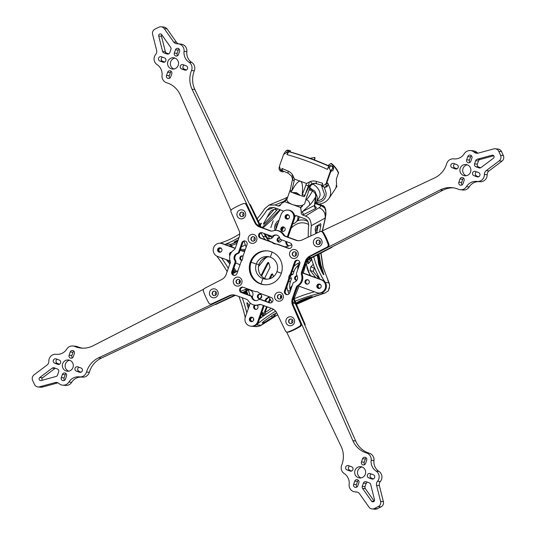 <?xml version="1.0" encoding="UTF-8"?>
<svg xmlns="http://www.w3.org/2000/svg" width="536" height="536" viewBox="0 0 536 536"><rect width="100%" height="100%" fill="white"/><g stroke="black" fill="none" stroke-linecap="round" stroke-linejoin="round"><path stroke-width="0.8" d="M297.165 275.899A2.265 2.198 -84.6 0 0 294.599 277.923A2.265 2.198 -84.6 0 0 296.736 280.402M297.205 275.986A2.265 2.198 -84.6 0 0 296.79 280.315M321.071 287.001A2.265 2.198 -84.6 0 0 319.221 283.993A2.265 2.198 -84.6 0 0 316.816 286.036A2.265 2.198 -84.6 0 0 321.071 287.001M319.637 284.073A2.265 2.198 -84.6 0 0 319.215 288.502M253.602 320.166A2.265 2.198 -84.6 0 0 251.753 317.151A2.265 2.198 -84.6 0 0 249.347 319.201A2.265 2.198 -84.6 0 0 253.602 320.166M252.168 317.238A2.265 2.198 -84.6 0 0 251.746 321.667M221.85 250.774A2.265 2.198 -84.6 0 0 219.995 247.759A2.265 2.198 -84.6 0 0 217.596 249.81A2.265 2.198 -84.6 0 0 221.85 250.774M220.41 247.84A2.265 2.198 -84.6 0 0 219.988 252.275M254.841 305.098A2.265 2.198 -84.6 0 0 255.598 309.379A2.265 2.198 -84.6 0 0 257.039 305.232M255.672 305.185A2.265 2.198 -84.6 0 0 256.02 309.379M231.572 252.094A2.265 2.198 -84.6 0 0 229.85 255.645M231.177 252.637A2.265 2.198 -84.6 0 0 230.319 254.238M285.038 229.897A2.265 2.198 -84.6 0 0 283.189 226.882A2.265 2.198 -84.6 0 0 280.784 228.932A2.265 2.198 -84.6 0 0 285.038 229.897M283.598 226.963A2.265 2.198 -84.6 0 0 283.182 231.391M289.319 217.609A2.265 2.198 -84.6 0 0 287.464 214.601A2.265 2.198 -84.6 0 0 285.065 216.645A2.265 2.198 -84.6 0 0 289.319 217.609M287.879 214.681A2.265 2.198 -84.6 0 0 287.457 219.11M279.631 237.589A2.265 2.198 -84.6 0 0 277.065 239.612A2.265 2.198 -84.6 0 0 281.32 240.577A2.265 2.198 -84.6 0 0 281.447 239.8M279.671 237.683A2.265 2.198 -84.6 0 0 279.457 242.078M243.036 256.134A4.536 4.395 -84.6 0 0 242.775 257.716A4.536 4.395 95.4 0 1 241.736 260.69A4.536 4.395 -84.6 0 0 240.965 262.084L236.979 273.528A2.834 2.747 95.4 0 1 234.125 275.41A2.834 2.747 95.4 0 1 231.807 271.645L235.016 262.426A2.265 2.198 -84.6 0 0 234.761 260.375A4.536 4.395 95.4 0 1 237.18 253.434A2.265 2.198 -84.6 0 0 238.641 252.014L241.85 242.801A2.834 2.747 95.4 0 1 244.704 240.925A2.834 2.747 95.4 0 1 247.022 244.684L243.036 256.134A2.265 2.198 -84.6 0 0 239.82 257.923A2.265 2.198 -84.6 0 0 241.957 260.396M242.634 255.953A2.265 2.198 -84.6 0 0 242.011 260.315M261.601 297.199A2.265 2.198 -84.6 0 0 259.752 294.184A2.265 2.198 -84.6 0 0 257.347 296.234A2.265 2.198 -84.6 0 0 261.601 297.199M260.161 294.264A2.265 2.198 -84.6 0 0 259.746 298.699M309.185 282.66A2.265 2.198 -84.6 0 0 307.336 279.651A2.265 2.198 -84.6 0 0 304.93 281.702A2.265 2.198 -84.6 0 0 309.185 282.66M307.744 279.732A2.265 2.198 -84.6 0 0 307.329 284.16M293.688 297.152L295.778 302.726A11.33 10.981 -84.6 0 0 295.993 303.262L304.91 323.824A2.265 2.198 95.4 0 1 304.971 325.52M295.993 303.262L295.162 303.182L355.676 440.974A22.666 21.963 -84.6 0 0 369.331 453.242A6.801 6.586 95.4 0 1 373.961 460.531A11.33 10.981 -84.6 0 0 378.925 471.372A6.801 6.586 95.4 0 1 380.326 481.549A4.536 4.395 -84.6 0 0 379.381 485.663L383.387 501.642A4.536 4.395 95.4 0 1 381.002 506.889L377.17 508.778A4.536 4.395 95.4 0 1 374.872 509.2L372.085 508.939A4.536 4.395 -84.6 0 0 374.383 508.51L378.215 506.627A4.536 4.395 -84.6 0 0 380.6 501.381L376.594 485.402A4.536 4.395 95.4 0 1 377.538 481.281A6.801 6.586 -84.6 0 0 376.138 471.111A11.33 10.981 95.4 0 1 371.173 460.263A6.801 6.586 -84.6 0 0 366.544 452.98A22.666 21.963 95.4 0 1 352.889 440.706L293.272 304.964M292.683 302.17L294.84 302.371L293.299 298.264L294.941 302.646L295.778 302.726M292.133 285.755A4.536 4.395 -84.6 0 0 290.452 290.586M302.21 272.891L321.238 279.839A6.801 6.586 95.4 0 1 318.364 293.018A6.801 6.586 95.4 0 1 316.776 292.656L298.21 285.876M302.25 272.677L322.076 279.919A6.801 6.586 95.4 0 1 319.201 293.098L318.364 293.018M299.577 264.389A4.536 4.395 -84.6 0 0 297.895 269.219M311.342 258.037L310.505 257.957L306.619 260.228L310.257 258.104A22.666 21.963 -84.6 0 1 311.255 257.555L311.838 257.762A11.33 10.981 -84.6 0 0 311.342 258.037L306.284 260.999M332.34 246.774A2.265 2.198 95.4 0 1 331.449 247.612L311.838 257.762M286.633 241.689A4.536 4.395 -84.6 0 0 288.817 245.917M285.815 241.394A4.536 4.395 -84.6 0 0 288.422 246.064M275.538 230.413L281.052 214.588A6.801 6.586 95.4 0 1 287.892 210.085A6.801 6.586 95.4 0 1 293.453 219.117L287.269 236.879M287.892 210.085L288.73 210.166A6.801 6.586 95.4 0 1 294.291 219.197L288.033 237.16M264.918 233.763L266.513 236.671A4.536 4.395 -84.6 0 0 269.501 238.882M265.541 239.786A13.601 13.179 95.4 0 1 262.942 236.416L265.722 236.684L263.933 233.401L265.675 236.597A4.536 4.395 -84.6 0 0 273.561 236.075M260.61 225.87L259.772 225.79L260.489 227.103L259.913 226.045A22.666 21.963 -84.6 0 1 259.384 225.02L260.342 225.355A11.33 10.981 -84.6 0 0 260.61 225.87L261.481 227.465M249.408 204.075A2.265 2.198 95.4 0 1 250.62 205.188L260.342 225.355M240.202 250.024L243.431 251.203A4.536 4.395 -84.6 0 0 244.074 251.384M240.128 250.225L242.594 251.123A4.536 4.395 -84.6 0 0 244.704 251.33M230.125 261.019L217.549 256.429A6.801 6.586 95.4 0 1 220.423 243.25A6.801 6.586 95.4 0 1 222.011 243.605L235.197 248.423M220.423 243.25L221.261 243.331A6.801 6.586 95.4 0 1 222.849 243.686L235.284 248.228M239.894 265.153A4.536 4.395 -84.6 0 0 238.131 263.94L235.666 263.042M235.492 295.276L216.102 304.307A2.265 2.198 95.4 0 1 214.99 304.502L214.956 304.495M252.349 297.004L252.744 295.872A4.536 4.395 -84.6 0 0 247.029 290.144L247.123 290.11A13.601 13.179 -84.6 0 1 249.26 289.453M249.454 289.916A4.536 4.395 -84.6 0 0 247.867 290.224L242.011 292.589M263.39 305.453L257.736 321.674A6.801 6.586 95.4 0 1 250.895 326.183A6.801 6.586 95.4 0 1 245.334 317.145L250.238 303.054M264.154 305.728L258.573 321.754A6.801 6.586 95.4 0 1 251.732 326.257L256.577 326.652L259.98 325.868L277.635 314.739M268.998 297.393A4.536 4.395 -84.6 0 0 265.146 300.401L264.945 300.977M269.146 297.581A4.536 4.395 -84.6 0 0 265.983 300.482L265.715 301.259M291.142 319.047A2.265 2.198 -84.6 0 0 288.877 321.104A2.265 2.198 -84.6 0 0 290.713 323.556A2.265 2.198 95.4 0 1 288.998 320.562A2.265 2.198 95.4 0 1 291.142 319.047M292.475 319.825A2.265 2.198 -84.6 0 0 292.167 323.041M368.728 477.851L371.823 478.983A2.265 2.198 -84.6 0 0 374.711 477.328A2.265 2.198 -84.6 0 0 373.317 474.708L370.215 473.576A2.265 2.198 -84.6 0 0 367.328 475.231A2.265 2.198 -84.6 0 0 368.728 477.851L373.558 478.862M371.267 473.958A2.265 2.198 -84.6 0 0 371.515 478.112M371.575 501.167A1.702 1.648 -84.6 0 0 374.503 499.726L370.671 484.43A2.265 2.198 -84.6 0 0 369.284 482.869L366.202 481.743A2.265 2.198 -84.6 0 0 363.395 483.13L362.282 486.313A2.265 2.198 -84.6 0 0 362.57 488.41L371.575 501.167L374.028 501.395M367.254 482.132A2.265 2.198 -84.6 0 0 366.182 483.392L365.07 486.574A2.265 2.198 -84.6 0 0 365.358 488.671L374.202 501.2M347.02 469.925L350.122 471.057A2.265 2.198 -84.6 0 0 353.01 469.402A2.265 2.198 -84.6 0 0 351.609 466.782L348.507 465.65A2.265 2.198 -84.6 0 0 345.62 467.305A2.265 2.198 -84.6 0 0 347.02 469.925L351.857 470.936M349.559 466.039A2.265 2.198 -84.6 0 0 349.807 470.193M354.752 481.174L353.633 484.383A2.265 2.198 -84.6 0 0 355.489 487.392A2.265 2.198 -84.6 0 0 357.773 485.891L358.885 482.688A2.265 2.198 -84.6 0 0 357.036 479.673A2.265 2.198 -84.6 0 0 354.752 481.174L357.539 481.442L356.42 484.645A2.265 2.198 -84.6 0 0 356.929 487.01M358.376 480.323A2.265 2.198 -84.6 0 0 357.539 481.442M365.338 474.206A5.668 5.494 -84.6 0 0 360.701 466.675A5.668 5.494 -84.6 0 0 354.698 471.801A5.668 5.494 -84.6 0 0 365.338 474.206M362.081 466.997A5.668 5.494 -84.6 0 0 361.043 477.904M279.913 294.519A2.265 2.198 -84.6 0 0 279.484 299.021A2.265 2.198 95.4 0 1 279.913 294.519M281.246 295.289A2.265 2.198 -84.6 0 0 280.938 298.512M365.586 463.459L366.698 460.25A2.265 2.198 -84.6 0 0 364.849 457.242A2.265 2.198 -84.6 0 0 362.564 458.742L361.445 461.945A2.265 2.198 -84.6 0 0 363.301 464.96A2.265 2.198 -84.6 0 0 365.586 463.459M366.188 457.891A2.265 2.198 -84.6 0 0 365.351 459.01L364.232 462.213A2.265 2.198 -84.6 0 0 364.741 464.571M268.04 296.314A13.601 13.179 95.4 0 1 270.278 299.316L271.933 302.344M286.606 331.952L341.151 446.475A22.666 21.963 95.4 0 1 341.687 465.201A6.801 6.586 -84.6 0 0 344.199 473.529A11.33 10.981 95.4 0 1 349.157 484.37A6.801 6.586 -84.6 0 0 355.877 491.927A4.536 4.395 95.4 0 1 359.549 493.777L368.956 507.103A4.536 4.395 -84.6 0 0 372.085 508.939M294.84 302.371A22.666 21.963 -84.6 0 0 295.276 303.443L292.797 303.209M288.978 293.896L287.785 290.713A13.601 13.179 95.4 0 1 286.914 286.492M289.581 278.419L291.47 278.599L290.465 281.48A13.601 13.179 -84.6 0 0 290.438 290.619M291.169 274.157L292.958 274.325L290.144 275.712L291.47 278.599M264.583 284.743A16.998 16.475 95.4 0 1 251.103 262.205L256.268 264.094A11.33 10.981 95.4 0 1 267.678 256.583A11.33 10.981 95.4 0 1 270.325 257.186A11.33 10.981 95.4 0 1 276.945 271.645L281.346 273.246L276.945 271.645A11.33 10.981 95.4 0 1 265.534 279.149A11.33 10.981 95.4 0 1 262.888 278.553L265.675 278.814A11.33 10.981 -84.6 0 0 266.935 279.189M267.792 250.908A16.998 16.475 95.4 0 0 251.103 262.205L256.268 264.094A11.33 10.981 95.4 0 0 262.888 278.553L261.025 283.892L262.888 278.553L265.675 278.814A11.33 10.981 -84.6 0 1 259.055 264.355L256.268 264.094L259.055 264.355A11.33 10.981 -84.6 0 1 269.065 256.811M288.716 320.535A2.265 2.198 95.4 0 1 292.971 321.5A2.265 2.198 95.4 0 1 290.572 323.543A2.265 2.198 95.4 0 1 288.716 320.535M286.097 319.724A4.536 4.395 -84.6 0 0 291.008 325.694A4.536 4.395 -84.6 0 0 293.587 318.29A4.536 4.395 -84.6 0 0 286.097 319.724M221.837 279.444L204.518 288.408A2.265 2.198 -84.6 0 0 203.425 291.209A68.32 66.203 -84.6 0 0 208.826 303.001A2.265 2.198 -84.6 0 0 211.613 303.899L229.267 295.678A9.065 8.784 95.4 0 1 235.82 295.383L246.285 299.209A4.536 4.395 95.4 0 1 248.503 301.018A9.065 8.784 -84.6 0 0 258.607 304.709A4.536 4.395 95.4 0 1 261.441 304.743L271.913 308.562A9.065 8.784 95.4 0 1 276.81 313.031L285.4 330.839A2.265 2.198 -84.6 0 0 288.107 331.952A68.32 66.203 -84.6 0 0 299.577 326.31A2.265 2.198 -84.6 0 0 300.462 323.436L292.596 305.272A9.065 8.784 95.4 0 1 292.348 298.519L296.12 287.698A4.536 4.395 95.4 0 1 297.889 285.4A9.065 8.784 -84.6 0 0 301.527 274.955A4.536 4.395 95.4 0 1 301.574 272.033L305.339 261.213A9.065 8.784 95.4 0 1 309.708 256.134L327.02 247.17A2.265 2.198 -84.6 0 0 328.112 244.369A68.32 66.203 -84.6 0 0 322.712 232.57A2.265 2.198 -84.6 0 0 319.932 231.679L302.277 239.9A9.065 8.784 95.4 0 1 295.718 240.195L285.252 236.369A4.536 4.395 95.4 0 1 283.035 234.56A9.065 8.784 -84.6 0 0 272.931 230.869A4.536 4.395 95.4 0 1 270.097 230.835L259.632 227.016A9.065 8.784 95.4 0 1 254.734 222.541L246.145 204.739A2.265 2.198 -84.6 0 0 243.431 203.626A68.32 66.203 -84.6 0 0 231.961 209.268A2.265 2.198 -84.6 0 0 231.076 212.142L238.949 230.299A9.065 8.784 95.4 0 1 239.19 237.059L235.425 247.88A4.536 4.395 95.4 0 1 233.656 250.178A9.065 8.784 -84.6 0 0 230.018 260.617A4.536 4.395 95.4 0 1 229.971 263.545L226.199 274.365A9.065 8.784 95.4 0 1 221.837 279.444M274.868 295.195A4.536 4.395 -84.6 0 0 279.779 301.158A4.536 4.395 -84.6 0 0 282.358 293.755A4.536 4.395 -84.6 0 0 274.868 295.195M289.748 252.463A4.536 4.395 -84.6 0 0 294.659 258.426A4.536 4.395 -84.6 0 0 297.239 251.022A4.536 4.395 -84.6 0 0 289.748 252.463M233.522 280.1A4.536 4.395 -84.6 0 0 238.44 286.063A4.536 4.395 -84.6 0 0 241.012 278.66A4.536 4.395 -84.6 0 0 233.522 280.1M237.18 212.832A4.536 4.395 -84.6 0 0 242.091 218.795A4.536 4.395 -84.6 0 0 244.671 211.398A4.536 4.395 -84.6 0 0 237.18 212.832M250.265 262.131A16.998 16.475 95.4 0 1 267.377 250.868A16.998 16.475 95.4 0 1 282.171 269.347A16.998 16.475 95.4 0 1 264.161 284.71A16.998 16.475 95.4 0 1 250.265 262.131M290.579 273.494L294.565 262.044A2.834 2.747 95.4 0 1 297.42 260.168A2.834 2.747 95.4 0 1 299.731 263.933L296.522 273.146A2.265 2.198 -84.6 0 0 296.783 275.196A4.536 4.395 95.4 0 1 294.365 282.137A2.265 2.198 -84.6 0 0 292.897 283.564L289.688 292.777A2.834 2.747 95.4 0 1 286.84 294.653A2.834 2.747 95.4 0 1 284.522 290.887L288.509 279.444A4.536 4.395 -84.6 0 0 288.77 277.862A4.536 4.395 95.4 0 1 289.802 274.888A4.536 4.395 -84.6 0 0 290.579 273.494L291.416 273.574L295.403 262.124A2.834 2.747 95.4 0 1 297.835 260.241M279.852 238.212A2.265 2.198 -84.6 0 0 281.226 239.713L290.144 242.969A2.834 2.747 95.4 0 1 288.944 248.463A2.834 2.747 95.4 0 1 288.281 248.315L277.206 244.269A4.536 4.395 -84.6 0 0 275.671 244.007A4.536 4.395 95.4 0 1 272.797 242.962A4.536 4.395 -84.6 0 0 271.45 242.165L260.375 238.125A2.834 2.747 95.4 0 1 261.575 232.631A2.834 2.747 95.4 0 1 262.231 232.785L271.149 236.034A2.265 2.198 -84.6 0 0 273.139 235.76A4.536 4.395 95.4 0 1 279.852 238.212M243.264 287.263L254.339 291.309A4.536 4.395 -84.6 0 0 255.866 291.564A4.536 4.395 95.4 0 1 258.747 292.616A4.536 4.395 -84.6 0 0 260.094 293.406L271.169 297.453A2.834 2.747 95.4 0 1 269.97 302.947A2.834 2.747 95.4 0 1 269.307 302.793L260.389 299.537A2.265 2.198 -84.6 0 0 258.399 299.818A4.536 4.395 95.4 0 1 251.685 297.366A2.265 2.198 -84.6 0 0 250.319 295.859L241.401 292.609A2.834 2.747 95.4 0 1 242.6 287.115A2.834 2.747 95.4 0 1 243.264 287.263M209.67 291.825A4.536 4.395 -84.6 0 0 214.581 297.788A4.536 4.395 -84.6 0 0 217.16 290.385A4.536 4.395 -84.6 0 0 209.67 291.825M248.403 237.368A4.536 4.395 -84.6 0 0 253.32 243.331A4.536 4.395 -84.6 0 0 255.893 235.927A4.536 4.395 -84.6 0 0 248.403 237.368M313.6 240.738A4.536 4.395 -84.6 0 0 318.518 246.701A4.536 4.395 -84.6 0 0 321.091 239.297A4.536 4.395 -84.6 0 0 313.6 240.738M277.494 295.999A2.265 2.198 95.4 0 1 281.748 296.964A2.265 2.198 95.4 0 1 279.343 299.014A2.265 2.198 95.4 0 1 277.494 295.999M316.227 241.542A2.265 2.198 95.4 0 1 320.481 242.507A2.265 2.198 95.4 0 1 318.083 244.557A2.265 2.198 95.4 0 1 316.227 241.542M316.508 241.569A2.265 2.198 95.4 0 1 318.645 240.061A2.265 2.198 -84.6 0 0 318.216 244.563A2.265 2.198 95.4 0 1 316.508 241.569M292.375 253.267A2.265 2.198 95.4 0 1 296.629 254.232A2.265 2.198 95.4 0 1 294.224 256.282A2.265 2.198 95.4 0 1 292.375 253.267M292.649 253.294A2.265 2.198 95.4 0 1 294.793 251.786A2.265 2.198 -84.6 0 0 294.365 256.288A2.265 2.198 95.4 0 1 292.649 253.294M251.029 238.172A2.265 2.198 95.4 0 1 255.283 239.136A2.265 2.198 95.4 0 1 252.885 241.187A2.265 2.198 95.4 0 1 251.029 238.172M251.31 238.198A2.265 2.198 95.4 0 1 253.448 236.691A2.265 2.198 -84.6 0 0 253.019 241.193A2.265 2.198 95.4 0 1 251.31 238.198M236.148 280.904A2.265 2.198 95.4 0 1 240.403 281.869A2.265 2.198 95.4 0 1 238.004 283.919A2.265 2.198 95.4 0 1 236.148 280.904M236.43 280.931A2.265 2.198 95.4 0 1 238.567 279.424A2.265 2.198 -84.6 0 0 238.138 283.926A2.265 2.198 95.4 0 1 236.43 280.931M212.296 292.629A2.265 2.198 95.4 0 1 216.551 293.594A2.265 2.198 95.4 0 1 214.145 295.644A2.265 2.198 95.4 0 1 212.296 292.629M212.571 292.656A2.265 2.198 95.4 0 1 214.715 291.149A2.265 2.198 -84.6 0 0 214.286 295.651A2.265 2.198 95.4 0 1 212.571 292.656M239.8 213.636A2.265 2.198 95.4 0 1 244.054 214.601A2.265 2.198 95.4 0 1 241.656 216.651A2.265 2.198 95.4 0 1 239.8 213.636M240.081 213.663A2.265 2.198 95.4 0 1 242.225 212.155A2.265 2.198 -84.6 0 0 241.796 216.658A2.265 2.198 95.4 0 1 240.081 213.663M255.906 300.629A4.536 4.395 95.4 0 1 252.523 297.447A2.265 2.198 -84.6 0 0 251.156 295.939L242.239 292.683A2.834 2.747 95.4 0 1 243.016 287.189M270.392 302.954A2.834 2.747 95.4 0 1 270.144 302.874L261.226 299.617A2.265 2.198 -84.6 0 0 260.697 299.497L259.86 299.423M255.397 291.55L256.235 291.631A4.536 4.395 -84.6 0 0 256.704 291.644A4.536 4.395 95.4 0 1 256.757 291.644M234.547 275.417A2.834 2.747 95.4 0 1 232.644 271.725L235.853 262.506A2.265 2.198 -84.6 0 0 235.599 260.456A4.536 4.395 95.4 0 1 238.011 253.515A2.265 2.198 -84.6 0 0 239.478 252.094L242.687 242.882A2.834 2.747 95.4 0 1 245.12 240.992M271.678 236.155L272.516 236.235A2.265 2.198 -84.6 0 0 273.976 235.84A4.536 4.395 95.4 0 1 276.476 235.029M275.618 244.007A4.536 4.395 95.4 0 1 273.635 243.036A4.536 4.395 -84.6 0 0 272.288 242.245L261.213 238.205A2.834 2.747 95.4 0 1 261.983 232.704M289.366 248.47A2.834 2.747 95.4 0 1 289.118 248.389L278.043 244.349A4.536 4.395 -84.6 0 0 276.978 244.108L276.147 244.027M287.256 294.659A2.834 2.747 95.4 0 1 285.36 290.968L289.346 279.524A4.536 4.395 -84.6 0 0 289.601 277.943A4.536 4.395 95.4 0 1 290.639 274.968A4.536 4.395 -84.6 0 0 291.416 273.574M271.578 231.096A4.536 4.395 95.4 0 1 270.935 230.916L260.463 227.096A9.065 8.784 95.4 0 1 255.572 222.621L246.982 204.819A2.265 2.198 -84.6 0 0 245.227 203.58L244.389 203.499M298.257 240.698A9.065 8.784 95.4 0 1 296.555 240.269L286.09 236.45A4.536 4.395 95.4 0 1 283.872 234.634A9.065 8.784 -84.6 0 0 277.32 230.534L276.489 230.453M287.149 332.079L287.986 332.159A2.265 2.198 -84.6 0 0 288.944 332.032A68.32 66.203 -84.6 0 0 300.415 326.391A2.265 2.198 -84.6 0 0 301.299 323.516L293.427 305.353A9.065 8.784 95.4 0 1 293.185 298.599L296.957 287.778A4.536 4.395 95.4 0 1 298.726 285.48A9.065 8.784 -84.6 0 0 302.364 275.035A4.536 4.395 95.4 0 1 302.411 272.114L306.177 261.293A9.065 8.784 95.4 0 1 310.538 256.215L327.858 247.25A2.265 2.198 -84.6 0 0 328.95 244.45A68.32 66.203 -84.6 0 0 323.55 232.651A2.265 2.198 -84.6 0 0 321.875 231.565L321.037 231.485M255.056 305.125L255.893 305.205A9.065 8.784 -84.6 0 0 259.444 304.79A4.536 4.395 95.4 0 1 260.798 304.562M210.501 304.093L211.338 304.173A2.265 2.198 -84.6 0 0 212.45 303.979L230.105 295.751A9.065 8.784 95.4 0 1 234.118 294.954M243.552 212.933A2.265 2.198 -84.6 0 0 243.25 216.149M164.485 57.888L161.39 56.756A2.265 2.198 -84.6 0 0 158.502 58.404A2.265 2.198 -84.6 0 0 159.902 61.024L162.998 62.156A2.265 2.198 -84.6 0 0 165.885 60.508A2.265 2.198 -84.6 0 0 164.485 57.888M162.441 57.138A2.265 2.198 -84.6 0 0 162.683 61.292L164.733 62.042M161.798 34.8A1.702 1.648 -84.6 0 0 161.497 36.274L165.329 51.57A2.265 2.198 -84.6 0 0 166.716 53.131L168.746 53.868M161.638 34.572A1.702 1.648 -84.6 0 0 158.71 36.013L162.542 51.309A2.265 2.198 -84.6 0 0 163.929 52.863L167.011 53.989A2.265 2.198 -84.6 0 0 169.818 52.608L170.93 49.426A2.265 2.198 -84.6 0 0 170.642 47.329L161.638 34.572M186.193 65.807L183.091 64.682A2.265 2.198 -84.6 0 0 180.203 66.33A2.265 2.198 -84.6 0 0 181.604 68.95L184.706 70.082A2.265 2.198 -84.6 0 0 187.593 68.434A2.265 2.198 -84.6 0 0 186.193 65.807M184.143 65.064A2.265 2.198 -84.6 0 0 184.391 69.218L186.441 69.961M178.461 54.558L179.58 51.356A2.265 2.198 -84.6 0 0 177.724 48.341A2.265 2.198 -84.6 0 0 175.446 49.841L174.327 53.051A2.265 2.198 -84.6 0 0 176.183 56.059A2.265 2.198 -84.6 0 0 178.461 54.558M179.071 48.99A2.265 2.198 -84.6 0 0 178.227 50.109L177.115 53.312A2.265 2.198 -84.6 0 0 177.624 55.677M167.875 61.533A5.668 5.494 -84.6 0 0 172.512 69.057A5.668 5.494 -84.6 0 0 178.515 63.938A5.668 5.494 -84.6 0 0 167.875 61.533M174.957 58.096A5.668 5.494 -84.6 0 0 173.919 69.003M254.781 237.461A2.265 2.198 -84.6 0 0 254.479 240.684M167.634 72.28L166.515 75.482A2.265 2.198 -84.6 0 0 168.371 78.497A2.265 2.198 -84.6 0 0 170.649 76.99L171.768 73.787A2.265 2.198 -84.6 0 0 169.912 70.779A2.265 2.198 -84.6 0 0 167.634 72.28L170.415 72.541L169.302 75.75A2.265 2.198 -84.6 0 0 169.811 78.109M171.259 71.429A2.265 2.198 -84.6 0 0 170.415 72.541M262.942 236.416L261.039 232.946M255.759 222.996L192.062 89.257A22.666 21.963 95.4 0 1 191.526 70.538A6.801 6.586 -84.6 0 0 189.014 62.209A11.33 10.981 95.4 0 1 184.056 51.369A6.801 6.586 -84.6 0 0 177.336 43.805A4.536 4.395 95.4 0 1 173.664 41.955L164.257 28.629A4.536 4.395 -84.6 0 0 158.83 27.222L154.998 29.112A4.536 4.395 -84.6 0 0 152.613 34.358L156.619 50.337A4.536 4.395 95.4 0 1 155.674 54.451A6.801 6.586 -84.6 0 0 157.075 64.628A11.33 10.981 95.4 0 1 162.04 75.469A6.801 6.586 -84.6 0 0 166.669 82.758A22.666 21.963 95.4 0 1 180.324 95.026L231.016 210.454M178.153 43.831L180.94 44.093A6.801 6.586 95.4 0 1 186.843 51.63A11.33 10.981 -84.6 0 0 191.801 62.471A6.801 6.586 95.4 0 1 194.313 70.799A22.666 21.963 -84.6 0 0 194.849 89.525L259.384 225.02L257.039 224.798M161.128 26.8L163.916 27.061A4.536 4.395 95.4 0 1 167.044 28.897L176.451 42.223A4.536 4.395 -84.6 0 0 178.736 43.885M244.034 241.3L245.428 245.026A13.601 13.179 95.4 0 1 246.084 247.377M270.325 257.186L272.107 252.061L270.325 257.186M274.68 243.713L275.638 244.007M273.755 243.136L275.538 243.793M265.722 236.684A13.601 13.179 -84.6 0 0 270.124 241.455M319.979 240.832A2.265 2.198 -84.6 0 0 319.677 244.054M470.802 161.296L471.921 158.093A2.265 2.198 -84.6 0 0 470.065 155.078A2.265 2.198 -84.6 0 0 467.787 156.586L466.668 159.788A2.265 2.198 -84.6 0 0 468.524 162.797A2.265 2.198 -84.6 0 0 470.802 161.296M471.412 155.728A2.265 2.198 -84.6 0 0 470.575 156.847L469.456 160.05A2.265 2.198 -84.6 0 0 469.965 162.415M493.428 158.221A1.702 1.648 -84.6 0 0 492.048 155.206L477.194 159.252A2.265 2.198 -84.6 0 0 475.68 160.693L474.568 163.875A2.265 2.198 -84.6 0 0 475.894 166.77L478.97 167.889A2.265 2.198 -84.6 0 0 481.006 167.58L493.428 158.221M493.736 155.768L479.981 159.52A2.265 2.198 -84.6 0 0 478.46 160.954L477.355 164.137A2.265 2.198 -84.6 0 0 478.675 167.031L480.705 167.775M462.99 183.734L464.109 180.525A2.265 2.198 -84.6 0 0 462.253 177.517A2.265 2.198 -84.6 0 0 459.975 179.017L458.856 182.22A2.265 2.198 -84.6 0 0 460.712 185.235A2.265 2.198 -84.6 0 0 462.99 183.734M463.6 178.166A2.265 2.198 -84.6 0 0 462.762 179.279L461.643 182.488A2.265 2.198 -84.6 0 0 462.153 184.846M473.951 175.687L477.047 176.82A2.265 2.198 -84.6 0 0 479.934 175.172A2.265 2.198 -84.6 0 0 478.534 172.552L475.439 171.419A2.265 2.198 -84.6 0 0 472.551 173.068A2.265 2.198 -84.6 0 0 473.951 175.687L478.782 176.706M476.491 171.801A2.265 2.198 -84.6 0 0 476.732 175.955M467.251 164.813A5.668 5.494 -84.6 0 0 459.922 169.637A5.668 5.494 -84.6 0 0 470.749 171.373A5.668 5.494 -84.6 0 0 467.251 164.813M467.298 164.833A5.668 5.494 -84.6 0 0 466.266 175.741M296.127 252.556A2.265 2.198 -84.6 0 0 295.818 255.779M456.833 164.626L453.731 163.493A2.265 2.198 -84.6 0 0 450.843 165.142A2.265 2.198 -84.6 0 0 452.243 167.768L455.345 168.9A2.265 2.198 -84.6 0 0 458.233 167.245A2.265 2.198 -84.6 0 0 456.833 164.626M454.783 163.875A2.265 2.198 -84.6 0 0 455.031 168.029L457.081 168.78M293.842 266.6A13.601 13.179 95.4 0 1 297.118 263.9L299.818 262.318M310.177 256.416L440.224 189.925A22.666 21.963 95.4 0 1 452.029 187.647A22.666 21.963 95.4 0 1 458.381 189.262A6.801 6.586 -84.6 0 0 466.467 186.622A11.33 10.981 95.4 0 1 476.779 181.416A11.33 10.981 95.4 0 1 477.013 181.443A6.801 6.586 -84.6 0 0 484.383 174.468A4.536 4.395 95.4 0 1 486.199 170.669L499.17 160.887A4.536 4.395 -84.6 0 0 500.57 155.279L498.761 151.34A4.536 4.395 -84.6 0 0 493.69 148.907L478.172 153.135A4.536 4.395 95.4 0 1 474.186 152.191A6.801 6.586 -84.6 0 0 464.31 153.691A11.33 10.981 95.4 0 1 454.005 158.897A11.33 10.981 95.4 0 1 453.771 158.877A6.801 6.586 -84.6 0 0 446.682 163.694A22.666 21.963 95.4 0 1 434.696 177.852L321.077 231.485M453.416 187.828A22.666 21.963 -84.6 0 0 443.011 190.186L311.255 257.555L308.883 257.327M479.264 181.657A11.33 10.981 -84.6 0 0 469.255 186.89A6.801 6.586 95.4 0 1 463.071 190.012L460.283 189.744M495.217 148.78L498.004 149.042A4.536 4.395 95.4 0 1 501.549 151.601L503.358 155.547A4.536 4.395 95.4 0 1 501.957 161.155L488.979 170.93A4.536 4.395 -84.6 0 0 487.17 174.729A6.801 6.586 95.4 0 1 479.934 181.717L477.154 181.456M470.494 150.569L473.281 150.83A6.801 6.586 95.4 0 1 476.973 152.452A4.536 4.395 -84.6 0 0 478.065 153.169M291.812 244.711L288.877 245.89A13.601 13.179 95.4 0 1 284.784 246.808M299.584 264.355A13.601 13.179 -84.6 0 0 293.963 271.45L292.958 274.325M216.048 291.919A2.265 2.198 -84.6 0 0 215.74 295.142M62.411 374.436L61.292 377.646A2.265 2.198 -84.6 0 0 63.148 380.654A2.265 2.198 -84.6 0 0 65.426 379.153L66.544 375.95A2.265 2.198 -84.6 0 0 64.689 372.935A2.265 2.198 -84.6 0 0 62.411 374.436L65.198 374.704L64.079 377.907A2.265 2.198 -84.6 0 0 64.588 380.272M66.035 373.585A2.265 2.198 -84.6 0 0 65.198 374.704M55.295 368.225A2.265 2.198 -84.6 0 0 54.994 368.42L42.572 377.78A1.702 1.648 -84.6 0 0 42.264 380.232M39.785 377.512A1.702 1.648 -84.6 0 0 41.165 380.527L56.019 376.48A2.265 2.198 -84.6 0 0 57.54 375.046L58.645 371.863A2.265 2.198 -84.6 0 0 57.325 368.969L54.243 367.843A2.265 2.198 -84.6 0 0 52.206 368.152L39.785 377.512L42.572 377.78M70.223 352.005L69.104 355.207A2.265 2.198 -84.6 0 0 70.96 358.222A2.265 2.198 -84.6 0 0 73.238 356.721L74.357 353.512A2.265 2.198 -84.6 0 0 72.501 350.504A2.265 2.198 -84.6 0 0 70.223 352.005L73.01 352.266L71.891 355.475A2.265 2.198 -84.6 0 0 72.4 357.834M73.847 351.154A2.265 2.198 -84.6 0 0 73.01 352.266M59.268 360.045L56.166 358.912A2.265 2.198 -84.6 0 0 53.278 360.567A2.265 2.198 -84.6 0 0 54.679 363.187L57.774 364.319A2.265 2.198 -84.6 0 0 60.662 362.664A2.265 2.198 -84.6 0 0 59.268 360.045M57.218 359.294A2.265 2.198 -84.6 0 0 57.466 363.448L59.509 364.199M65.962 370.919A5.668 5.494 -84.6 0 0 73.291 366.095A5.668 5.494 -84.6 0 0 62.464 364.366A5.668 5.494 -84.6 0 0 65.962 370.919M69.734 360.259A5.668 5.494 -84.6 0 0 68.702 371.167M239.9 280.194A2.265 2.198 -84.6 0 0 239.599 283.417M76.38 371.113L79.482 372.245A2.265 2.198 -84.6 0 0 82.37 370.59A2.265 2.198 -84.6 0 0 80.969 367.971L77.867 366.838A2.265 2.198 -84.6 0 0 74.98 368.487A2.265 2.198 -84.6 0 0 76.38 371.113L81.217 372.125M78.919 367.22A2.265 2.198 -84.6 0 0 79.167 371.374M238.051 270.439A13.601 13.179 95.4 0 1 236.095 271.839L232.711 273.816M203.633 289.246L92.989 345.814A22.666 21.963 95.4 0 1 81.184 348.085A22.666 21.963 95.4 0 1 74.832 346.47A6.801 6.586 -84.6 0 0 66.745 349.11A11.33 10.981 95.4 0 1 56.434 354.323A11.33 10.981 95.4 0 1 56.206 354.296A6.801 6.586 -84.6 0 0 48.83 361.271A4.536 4.395 95.4 0 1 47.021 365.07L34.043 374.845A4.536 4.395 -84.6 0 0 32.642 380.453L34.451 384.399A4.536 4.395 -84.6 0 0 39.523 386.825L55.041 382.597A4.536 4.395 95.4 0 1 59.027 383.548A6.801 6.586 -84.6 0 0 68.903 382.041A11.33 10.981 95.4 0 1 79.207 376.835A11.33 10.981 95.4 0 1 79.442 376.862A6.801 6.586 -84.6 0 0 86.537 372.038A22.666 21.963 95.4 0 1 98.517 357.887L230.48 295.591M72.93 345.988L75.717 346.256A6.801 6.586 95.4 0 1 77.62 346.738A22.666 21.963 -84.6 0 0 82.584 348.172M57.935 382.831A4.536 4.395 -84.6 0 0 57.828 382.865L42.311 387.093A4.536 4.395 95.4 0 1 40.783 387.22L37.996 386.959M81.7 377.076A11.33 10.981 -84.6 0 0 71.69 382.309A6.801 6.586 95.4 0 1 65.506 385.431L62.719 385.17M234.869 295.101L101.304 358.149A22.666 21.963 -84.6 0 0 89.318 372.306A6.801 6.586 95.4 0 1 82.37 377.143L79.583 376.875M240.718 291.303L244.336 289.842A13.601 13.179 95.4 0 1 247.92 288.964M316.749 232.999L316.28 232.443L315.724 233.147M275.055 230.44L274.506 227.639L275.142 224.557L276.824 221.891L279.095 220.196M283.752 227.016L281.782 231.177M275.973 229.167L276.027 225.321L278.419 222.145M311.751 259.558L308.816 263.216L307.778 263.243L308.039 263.705M318.317 277.755L313.325 271.518L314.485 267.551M313.299 264.375L310.826 266.828L310.089 270.338L313.325 271.518M319.664 231.8L320.689 226.125C320.937 224.597 320.883 223.793 320.515 223.7L315.664 226.688L315.188 229.502L315.798 233.602M318.15 225.14L320.689 226.125M311.329 258.044A87.536 84.822 95.4 0 0 319.416 277.963A1.132 1.099 95.4 0 1 319.476 278.968M320.294 288.073A1.816 1.755 95.4 0 1 318.089 286.157A1.816 1.755 95.4 0 1 320.615 284.69M288.536 218.681A1.816 1.755 95.4 0 1 286.338 216.765A1.816 1.755 95.4 0 1 288.857 215.298M292.643 223.927A6.801 6.586 -84.6 0 0 297.956 216.256M308.254 237.12A87.536 84.822 95.4 0 1 308.682 225.428C308.327 218.916 304.703 219.036 304.629 218.695L296.14 215.593L295.128 215.753L294.673 216.718L296.22 215.619M236.986 243.391L231.291 245.609L230.815 246.6M230.701 246.466L229.274 246.031M276.02 313.238L273.782 314.344A158.663 153.745 95.4 0 0 263.364 321.754L262.191 323.027L263.384 323.141L272.931 316.964L274.854 315.47L275.846 313.252M275.618 311.182A158.663 153.745 -84.6 0 0 256.489 324.776A6.801 6.586 95.4 0 1 251.732 326.257L250.895 326.183M256.489 324.776L261.139 325.218L260.349 325.781L255.458 326.612M304.461 204.075L302.666 205.228C299.798 206.085 296.381 205.844 292.408 204.511C288.623 203.01 286.78 201.328 286.887 199.472L283.926 202.106L281.869 203.198L279.738 205.858L277.963 206.012L275.115 204.973L268.978 205.1L264.69 208.678A84.815 82.189 95.4 0 1 257.146 218.728M305.949 199.017L306.103 199.332A9.065 0.549 -160.8 0 1 306.103 199.372A9.065 0.549 -160.8 0 1 305.808 199.405L310.532 185.858L308.535 187.64L304.1 196.692A9.065 0.549 19.2 0 1 304.086 196.692L302.183 196.122A9.065 0.549 -160.8 0 1 302.049 196.082L302.177 194.89C302.974 186.669 302.418 182.133 300.502 181.275C298.498 180.699 295.57 183.969 291.711 191.077L291.169 192.109A9.065 0.549 19.2 0 1 291.088 192.069L290.07 191.6L290.204 190.133L293.179 176.15A9.688 9.387 -84.6 0 0 292.663 175.118L291.885 176.384M294.713 193.55L296.522 192.705L300.582 195.607L292.154 192.531L296.522 192.705L297.406 194.535M274.519 209.268L276.824 210.112L277.594 208.819M237.555 241.749L230.721 244.336L230.071 245.012A1.132 1.099 -84.6 0 0 230.266 246.125M239.049 237.461A87.536 84.822 95.4 0 1 226.112 243.9A1.132 1.099 -84.6 0 0 225.448 244.637M261.354 313.768L263.913 315.664M261.2 314.21L263.122 316.227M282.74 227.244A2.265 0.543 -69.9 0 1 281.614 229.267M253.662 318.82A1.816 1.755 -84.6 0 0 253.508 320.394M252.825 321.238A1.816 1.755 95.4 0 1 250.62 319.322A1.816 1.755 95.4 0 1 253.146 317.855M260.61 315.905A6.801 6.586 95.4 0 1 261.394 317.506M253.535 320.34A2.037 1.977 95.4 0 1 253.461 319.771L253.407 319.65M221.067 251.846A1.816 1.755 95.4 0 1 218.963 249.495A1.816 1.755 95.4 0 1 221.388 248.463M336.159 185.215L337.023 186.16L335.435 188.645A20.113 13.936 -146.2 0 0 336.307 181.322L336.548 178.455L338.538 172.726C337.057 169.242 334.658 166.14 331.342 163.426M338.558 173.376A20.113 13.936 -146.2 0 0 330.873 163.493L328.005 165.51M314.243 159.889L314.853 157.644A20.113 13.936 -146.2 0 0 310.244 158.401M326.953 183.285L328.267 183.761L327.154 183.654A2.499 0.596 -69.9 0 1 327.114 183.647A2.499 0.596 -69.9 0 1 327.362 181.242L329.848 174.106A3.631 0.871 -69.9 0 1 331.931 170.763L332.769 170.843L333.439 168.907L332.601 168.833C331.65 169.068 330.565 170.796 329.359 174.026C330.672 171.714 330.585 169.724 329.104 168.049L328.072 167.674L327.483 169.369A310.994 301.359 -84.6 0 0 286.961 154.576C287.946 152.76 288.743 151.849 289.36 151.835L290.19 151.916A314.036 304.307 95.4 0 1 329.285 166.073M314.639 160.036L314.927 157.899M307.074 260.536L306.538 264.007L307.007 267.946L308.461 272.074L310.706 275.765M308.542 263.518L307.778 263.243L307.992 259.471M317.634 274.6L318.29 277.253L317.935 278.405M315.731 277.601L310.089 270.338M310.666 260.858L311.463 258.533M303.041 270.291L305.58 264.858L306.538 264.007A1.816 1.494 -1.6 0 1 306.344 264.302L309.982 275.504M307.818 221.381C304.776 219.807 301.547 219.532 298.13 220.564L296.944 220.946M291.128 228.276L292.555 226.835C297.862 222.38 303.249 221.623 308.709 224.571M316.722 233.173L318.136 225.194M306.344 264.302C305.949 263.658 305.185 266.76 304.736 268.027L303.255 273.045M299.055 286.184L294.17 298.431M302.793 272.878L303.363 272.677M294.914 293.641L297.634 286.505M266.814 257.133L264.409 259.156L258.513 266.62M248.262 290.09L250.212 295.597M261.086 275.591A112.506 26.941 -69.9 0 1 267.605 262.734L268.683 262.687L270.077 267.397A112.506 26.941 110.1 0 0 264.617 278.365M268.268 262.372L268.683 262.687M260.429 298.505A112.506 26.941 -69.9 0 1 261.615 295.698M269.24 278.854A112.506 26.941 -69.9 0 1 271.531 274.164L272.603 274.117L273.501 276.643M272.174 273.802L272.603 274.117M270.734 308.133A112.506 26.941 110.1 0 0 270.372 309.031L264.931 312.696M265.313 312.589L264.489 311.945A112.506 26.941 -69.9 0 1 266.6 306.625M268.395 302.237A112.506 26.941 -69.9 0 1 269.903 298.673M280.382 209.837L272.221 219.572L262.935 227.994M226.112 243.9L230.721 244.336L232.343 247.156M278.271 241.193L280.482 239.25M273.226 220.725L270.841 227.579M268.643 235.123L272.228 237.89M244.932 250.694L241.602 250.533M241.254 247.009L245.354 244.825M296.435 304.281L307.771 298.82L324.896 293.078L313.942 296.522M328.715 289.942L329.419 287.926L328.287 290.854L324.896 293.078M325.814 209.951L324.856 207.338L322.726 205.583C323.898 205.616 324.923 207.09 325.814 210.018L325.365 218.273A4.536 0.998 -164.6 0 0 325.292 217.991L322.31 230.902M320.836 253.106L322.92 266.941L329.586 284.207L328.829 282.787L325.278 282.445A84.815 82.189 95.4 0 1 313.728 256.784M323.489 206.179L324.535 207.935C325.989 210.192 326.277 213.388 325.399 217.522M322.585 205.523L320.675 205.234A9.065 2.171 110.1 0 0 320.206 205.348C321.178 205.837 320.809 206.621 319.101 207.707C323.55 209.697 325.58 213.12 325.191 217.985A23.075 15.805 174.7 0 0 325.406 217.522A7.645 3.37 107.4 0 1 325.292 217.991L311.302 225.696C310.786 216.37 305.62 216.578 305.52 216.075L302.679 215.037C301.319 213.958 300.864 213.067 301.306 212.35L300.683 207.532L284.14 201.489M283.35 211.398L282.68 210.675L274.184 207.579L269.889 207.667L266.888 210.172L273.856 207.465M319.255 255.833L317.111 255.049A84.815 82.189 -84.6 0 0 317.801 257.756L318.759 264.241A84.815 82.189 -84.6 0 0 322.304 272.656L323.891 274.646L320.823 264.643L318.98 254.064M295.215 301.225A158.663 153.745 95.4 0 1 321.185 292.971A6.801 6.586 -84.6 0 0 325.278 282.445M314.264 291.738A1.132 1.099 95.4 0 1 313.801 291.993A161.383 156.385 -84.6 0 0 294.271 298.699M258.406 221.335A87.536 84.822 -84.6 0 0 266.888 210.172M310.86 235.9A84.815 82.189 95.4 0 1 311.302 225.696M280.562 297.849A109.786 26.291 -69.9 0 1 281.514 295.711M261.595 276.154A109.786 26.291 -69.9 0 1 268.415 262.814L268.63 262.573M270.157 278.566A109.786 26.291 -69.9 0 1 272.295 274.238L272.529 273.983M265.286 312.609L265.166 312.006A109.786 26.291 -69.9 0 1 267.216 306.847M269.018 302.465A109.786 26.291 -69.9 0 1 270.318 299.396M261.689 312.816L264.791 315.041M246.56 290.753L247.947 294.767M265.421 257.595L264.409 259.156L263.612 258.533M265.709 234.051L268.657 236.001L269.286 238.835M245.367 249.428L240.456 249.28M279.926 209.67L262.024 227.659M312.267 296.515L303.443 300.194L296.261 303.865M312.233 296.549L309.178 297.306A158.663 153.745 95.4 0 0 301.875 299.932L295.885 303.001M328.287 290.854L328.628 290.043M328.749 288.844C329.781 286.639 329.808 284.623 328.829 282.787L327.777 280.221M315.175 203.224L320.675 205.234L324.535 207.935M318.779 204.042L322.726 205.583M318.759 204.042L320.93 204.839L321.292 205.442L320.93 204.839L321.982 205.268M259.726 318.451A1.132 1.099 95.4 0 0 260.429 318.23A161.383 156.385 95.4 0 1 273.487 309.326M300.683 207.532L302.666 205.228M300.468 208.142L301.728 206.574M302.666 205.603L301.802 206.923M301.306 212.35A315.691 93.894 15.7 0 0 302.673 211.479L309.533 205.208A4.536 4 -132.4 0 0 306.384 199.673L305.822 200.183M302.679 215.037A214.065 51.932 16.5 0 0 304.113 214.34A2.265 2.131 62.9 0 1 302.673 211.479L314.485 205.435L315.476 197.161C316.173 194.715 315.168 192.665 312.455 191.004L309.158 189.804M237.951 240.631L234.085 242.145M238.239 239.8A87.536 84.822 -84.6 0 1 235.8 241.073L234.232 242.131M260.255 225.167L261.287 223.686A159.393 113.766 -145.4 0 1 260.791 223.512L261.287 223.68L261.22 223.224L259.853 224.336M276.824 210.112L264.509 223.499C263.484 224.343 263.183 224.396 263.598 223.659L269.554 212.839L271.357 210.514L276.569 208.444M263.431 224.182L263.598 223.659M219.941 243.223A84.815 82.189 -84.6 0 0 239.713 233.87M267.558 217L274.077 209.442M287.598 197.382L268.978 205.1M280.301 205.395A2.265 2.131 62.9 0 1 279.31 205.281L280.851 204.497M248.356 308.475A161.383 156.385 -84.6 0 0 247.223 304.642C246.781 303.155 246.768 302.532 247.183 302.793L249.387 305.513M235.612 272.12L233.555 269.112M229.844 263.906L226.293 259.618M223.345 258.546L221.79 258.399A161.383 156.385 95.4 0 1 228.303 268.335M242.218 297.721A161.383 156.385 95.4 0 1 246.815 312.897M244.403 293.473A161.383 156.385 -84.6 0 0 243.766 291.879M239.92 283.082A161.383 156.385 -84.6 0 0 239.793 282.807L239.123 281.534M233.763 273.199A161.383 156.385 -84.6 0 0 232.751 271.417M233.133 270.312L234.748 272.63M239.806 280.281L240.363 281.166M245.924 291.008L247.143 294.478M228.905 260.576L230.205 262.486M233.984 267.873L236.483 271.598M271.685 318.619L277.655 314.786M260.349 325.781L271.765 318.639M238.969 296.535A158.663 153.745 95.4 0 1 245.207 317.56M317.01 203.58L315.188 203.117M314.793 206.052L316.294 207.405L315.925 208.303C314.706 207.72 314.23 206.762 314.485 205.435L314.954 206.4L314.398 205.978M216.792 256.094A158.663 153.745 95.4 0 1 227.157 271.625M221.79 258.399A1.132 1.099 95.4 0 1 221.596 257.903M230.514 262.921L229.696 263.699L227.351 260.007M311.436 296.89L311.041 296.75M315.175 203.111L318.31 204.075C322.739 203.888 326.277 202.032 328.923 198.508A20.113 13.936 -146.2 0 0 328.112 184.203M317.694 203.419C318.786 204.33 317.928 204.095 315.108 202.729M328.267 183.761L327.596 185.69A2.265 2.198 95.4 0 1 325.312 187.191L323.67 186.97A6.814 1.635 -69.9 0 1 323.57 186.943A6.814 1.635 -69.9 0 1 323.128 185.221C325.225 185.014 326.471 183.674 326.86 181.195C326.022 183.801 325.895 185.262 326.484 185.583C325.908 186.836 324.97 187.299 323.67 186.97M315.912 183.466A7.35 7.122 -84.6 0 0 313.359 183.922L313.359 183.922A7.424 7.196 -84.6 0 0 310.532 185.858M283.484 171.192L283.236 171.902L282.117 171.795A6.814 1.635 110.1 0 1 282.023 171.775L280.991 171.399A6.814 1.635 -69.9 0 1 280.542 169.678L281.574 170.053A6.814 1.635 110.1 0 0 282.023 171.775M305.044 195.385L302.217 194.789L306.552 183.486L294.445 179.064L293.179 176.15M302.177 196.122L301.473 195.868M308.535 187.64L308.193 187.607L308.488 185.664L304.904 195.372A5.025 4.824 77.5 0 1 304.294 196.498M309.533 205.208A30.512 7.303 110.1 0 0 315.476 197.161L315.918 195.546C315.985 192.652 315.101 190.85 313.272 190.133L312.455 191.004A25.976 6.218 -69.9 0 1 306.384 199.673L306.043 199.546M311.476 296.877L311.094 296.736M322.866 273.708L323.69 274.01A1479.266 1223.32 178.8 0 0 322.853 273.682M322.639 186.588A6.814 1.635 -69.9 0 1 322.538 186.568A6.814 1.635 -69.9 0 1 322.089 184.846L322.639 183.272A314.304 304.562 -84.6 0 1 316.274 181.389A9.614 9.32 95.4 0 0 309.339 182.052L306.552 183.486M329.359 174.026L326.86 181.195M280.542 169.678L279.403 166.508L280.14 164.137L283.564 154.529L286.519 152.505A7.933 1.903 -69.9 0 1 288.696 150.388L290.566 150.851L290.19 151.916M281.574 170.053L282.124 168.478L282.385 170.696M294.445 179.064L294.184 180.84L292.743 179.915L292.83 178.903M294.184 180.84L291.738 190.963L290.204 190.133M291.088 192.069L291.738 192.317M322.089 184.846L323.128 185.221M286.961 154.576L287.557 152.881L286.519 152.505M282.124 168.478A314.324 304.582 -84.6 0 0 288.214 171.145A9.608 9.313 95.4 0 1 292.663 175.118M305.795 185.081A2.265 0.523 20.2 0 0 308.488 185.664L309.339 182.052M311.523 296.857L311.141 296.723M330.873 163.493L331.462 163.942M322.893 273.749L323.711 274.043M333.439 168.907A2.265 2.198 -84.6 0 0 332.119 166.019L331.281 165.939A7.933 1.903 110.1 0 0 329.104 168.049M328.072 167.674A7.933 1.903 -69.9 0 1 330.25 165.564L332.119 166.019M287.557 152.881A7.933 1.903 -69.9 0 1 289.728 150.77L288.696 150.388A2.265 2.198 95.4 0 0 288.167 150.274L289.005 150.348A2.265 2.198 95.4 0 1 289.534 150.469M290.566 150.851L289.728 150.77M311.563 296.844L311.195 296.71M322.92 273.789L323.724 274.084M235.364 241.736A1479.266 1223.32 178.8 0 0 234.875 241.562L235.338 241.749M311.604 296.83L311.242 296.696M322.947 273.836L323.737 274.124M234.815 241.589L235.297 241.763M311.644 296.81L311.289 296.683M322.974 273.876L323.751 274.164M234.781 241.609L235.25 241.783M311.684 296.797L311.336 296.669M323 273.923L323.764 274.197M234.748 241.629L235.21 241.803M311.724 296.783L311.382 296.656M323.027 273.963L323.778 274.238M234.708 241.649L235.163 241.816M311.764 296.77L311.429 296.649M323.054 274.003L323.791 274.271M234.674 241.669L235.123 241.837M323.081 274.043L323.798 274.305M234.641 241.689L235.076 241.85M323.108 274.084L323.811 274.345M234.607 241.709L235.036 241.87M323.134 274.124L323.824 274.378M234.574 241.729L234.996 241.883M323.161 274.164L323.831 274.412M234.54 241.749L234.956 241.897M323.181 274.204L323.838 274.445M234.513 241.77L234.909 241.917M323.208 274.244L323.851 274.472M323.235 274.278L323.858 274.506M323.262 274.318L323.865 274.539M234.42 241.823L234.795 241.957M323.288 274.352L323.871 274.566M234.393 241.843L234.755 241.97M323.315 274.385L323.878 274.593M234.366 241.857L234.714 241.984M234.339 241.877L234.681 241.997M323.389 274.486L323.891 274.673M323.409 274.519L323.898 274.693M261.072 223.311L261.434 223.445M261.045 223.324L261.421 223.465M261.025 223.345L261.407 223.485M260.999 223.358L261.374 223.546M260.925 223.412L261.36 223.566M260.898 223.425L261.347 223.592M260.878 223.445L261.334 223.613M260.851 223.465L261.32 223.639M260.824 223.485L261.307 223.659M304.193 323.757L304.91 323.824M321.238 279.839L322.076 279.919M330.819 247.552L331.449 247.612M293.453 219.117L294.291 219.197M265.675 236.597L266.513 236.671M249.91 205.12L250.62 205.188M242.594 251.123L243.431 251.203M222.011 243.605L222.849 243.686M215.479 304.247L216.102 304.307M247.029 290.144L247.867 290.224M257.736 321.674L258.573 321.754M265.146 300.401L265.983 300.482M371.823 478.983L372.902 479.084M362.57 488.41L365.358 488.671M362.282 486.313L365.07 486.574M363.395 483.13L366.182 483.392M350.122 471.057L351.194 471.157M353.633 484.383L356.42 484.645M361.445 461.945L364.232 462.213M362.564 458.742L365.351 459.01M355.877 491.927L356.956 492.035M374.383 508.51L377.17 508.778M378.215 506.627L381.002 506.889M380.6 501.381L383.387 501.642M376.594 485.402L379.381 485.663M377.538 481.281L380.326 481.549M376.138 471.111L378.925 471.372M371.173 460.263L373.961 460.531M366.544 452.98L369.331 453.242M352.889 440.706L355.676 440.974M287.785 290.713L290.324 290.954M288.716 281.313L290.465 281.48M242.239 292.683L241.401 292.609M251.156 295.939L250.319 295.859M252.523 297.447L251.685 297.366M261.226 299.617L260.389 299.537M270.144 302.874L269.307 302.793M256.704 291.644L255.866 291.564M242.687 242.882L241.85 242.801M239.478 252.094L238.641 252.014M238.011 253.515L237.18 253.434M235.599 260.456L234.761 260.375M235.853 262.506L235.016 262.426M232.644 271.725L231.807 271.645M273.976 235.84L273.139 235.76M261.213 238.205L260.375 238.125M272.288 242.245L271.45 242.165M273.635 243.036L272.797 242.962M278.043 244.349L277.206 244.269M289.118 248.389L288.281 248.315M290.639 274.968L289.802 274.888M289.601 277.943L288.77 277.862M289.346 279.524L288.509 279.444M285.36 290.968L284.522 290.887M295.403 262.124L294.565 262.044M246.982 204.819L246.145 204.739M255.572 222.621L254.734 222.541M260.463 227.096L259.632 227.016M270.935 230.916L270.097 230.835M283.872 234.634L283.035 234.56M286.09 236.45L285.252 236.369M296.555 240.269L295.718 240.195M323.55 232.651L322.712 232.57M328.95 244.45L328.112 244.369M327.858 247.25L327.02 247.17M310.538 256.215L309.708 256.134M306.177 261.293L305.339 261.213M302.411 272.114L301.574 272.033M302.364 275.035L301.527 274.955M298.726 285.48L297.889 285.4M296.957 287.778L296.12 287.698M293.185 298.599L292.348 298.519M293.427 305.353L292.596 305.272M301.299 323.516L300.462 323.436M300.415 326.391L299.577 326.31M288.944 332.032L288.107 331.952M259.444 304.79L258.607 304.709M230.105 295.751L229.267 295.678M212.45 303.979L211.613 303.899M162.998 62.156L164.07 62.263M159.902 61.024L162.683 61.292M158.71 36.013L161.497 36.274M167.011 53.989L168.083 54.089M163.929 52.863L166.716 53.131M162.542 51.309L165.329 51.57M184.706 70.082L185.778 70.183M181.604 68.95L184.391 69.218M174.327 53.051L177.115 53.312M175.446 49.841L178.227 50.109M166.515 75.482L169.302 75.75M258.245 225.884L259.913 226.045M192.062 89.257L194.849 89.525M191.526 70.538L194.313 70.799M189.014 62.209L191.801 62.471M184.056 51.369L186.843 51.63M173.664 41.955L176.451 42.223M164.257 28.629L167.044 28.897M466.668 159.788L469.456 160.05M467.787 156.586L470.575 156.847M492.048 155.206L493.174 155.313M478.97 167.889L480.042 167.996M475.894 166.77L478.675 167.031M474.568 163.875L477.355 164.137M475.68 160.693L478.46 160.954M477.194 159.252L479.981 159.52M458.856 182.22L461.643 182.488M459.975 179.017L462.762 179.279M477.047 176.82L478.119 176.927M455.345 168.9L456.417 169.001M452.243 167.768L455.031 168.029M297.118 263.9L299.664 264.141M308.26 257.91L310.257 258.104M440.224 189.925L443.011 190.186M466.467 186.622L469.255 186.89M484.383 174.468L487.17 174.729M486.199 170.669L488.979 170.93M499.17 160.887L501.957 161.155M500.57 155.279L503.358 155.547M498.761 151.34L501.549 151.601M474.186 152.191L476.973 152.452M453.771 158.877L454.24 158.917M292.214 271.283L293.963 271.45M61.292 377.646L64.079 377.907M52.206 368.152L54.994 368.42M69.104 355.207L71.891 355.475M57.774 364.319L58.853 364.42M54.679 363.187L57.466 363.448M79.482 372.245L80.554 372.346M74.832 346.47L77.62 346.738M56.206 354.296L56.669 354.343M39.523 386.825L42.311 387.093M55.041 382.597L57.828 382.865M68.903 382.041L71.69 382.309M86.537 372.038L89.318 372.306M98.517 357.887L101.304 358.149M244.336 289.842L247.123 290.11M310.826 266.828L314.029 267.993M273.065 314.813L274.854 315.47M272.931 316.964L270.941 316.24M249.186 306.096L247.471 305.473M260.945 317.841L259.967 317.748M312.903 184.109A11.558 8.007 -146.2 0 1 319.088 197.824L316.361 201.905A11.558 8.007 -146.2 0 0 315.892 193.684M312.656 189.911A11.558 8.007 -146.2 0 0 309.795 187.975M315.697 197.422A10.425 7.223 33.8 0 1 315.195 201.57M327.724 183.56A20.113 13.936 -146.2 0 0 327.014 182.515M321.292 185.034L324.481 194.347L324.213 195.667L323.188 197.811L321.533 199.506L316.796 201.261M329.091 166.281A314.036 304.307 -84.6 0 0 289.36 151.835M308.548 259.672L310.786 260.489M307.604 261.488L309.587 262.211M299.436 216.799L298.13 220.564M261.843 312.374L266.291 313.995M318.598 254.265L319.101 254.446M318.223 254.459L319.134 254.788M317.848 254.654L319.175 255.136M317.466 254.848L319.215 255.484M317.198 255.417L319.295 256.181M317.285 255.779L319.342 256.53M317.379 256.141L319.389 256.878M317.466 256.51L319.436 257.226M317.567 256.878L319.49 257.575M317.66 257.24L319.536 257.93M317.761 257.608L319.59 258.278M317.855 257.977L319.644 258.627M317.942 258.339L319.697 258.982M318.022 258.7L319.757 259.33M318.089 259.055L319.818 259.685M318.15 259.404L319.878 260.034M318.183 259.746L319.938 260.389M318.196 260.081L320.005 260.737M318.21 260.416L320.072 261.092M318.23 260.751L320.139 261.447M318.25 261.086L320.206 261.796M318.27 261.421L320.28 262.151M318.29 261.756L320.354 262.506M318.31 262.091L320.428 262.861M318.337 262.426L320.501 263.216M318.371 262.767L320.582 263.571M318.431 263.116L320.662 263.926M318.511 263.471L320.742 264.288M318.619 263.839L320.823 264.643M318.746 264.208L320.91 264.998M318.88 264.583L320.997 265.36M319.021 264.958L321.091 265.715M319.161 265.333L321.178 266.077M319.302 265.715L321.272 266.432M319.443 266.091L321.365 266.794M319.59 266.472L321.466 267.156M319.744 266.848L321.567 267.511M319.892 267.23L321.667 267.873M320.046 267.605L321.768 268.235M320.206 267.987L321.875 268.596M320.361 268.369L321.982 268.958M320.521 268.75L322.089 269.32M320.689 269.132L322.203 269.688M320.856 269.514L322.317 270.05M321.024 269.896L322.431 270.412M321.191 270.285L322.551 270.781M321.365 270.667L322.672 271.142M321.54 271.055L322.799 271.511M321.721 271.437L322.92 271.879M321.901 271.826L323.047 272.241M322.089 272.214L323.181 272.61M322.277 272.603L323.315 272.978M322.471 272.992L323.449 273.347M322.685 273.387L323.583 273.715M322.799 273.588L323.657 273.903M268.415 262.814L267.605 262.734M272.295 274.238L271.531 274.164M264.489 311.945L265.166 312.006M268.657 236.001L271.491 237.039M270.198 238.822L269.394 238.533M324.092 293.246L321.185 292.971M315.925 208.303L304.113 214.34M305.52 216.075L319.101 207.707M320.206 205.348L314.974 203.439M283.946 201.295L275.115 204.973M277.963 206.012A214.065 51.932 -163.5 0 1 279.31 205.281M296.636 303.657L296.08 303.45M297.031 303.436L295.892 303.021M297.433 303.215L296.308 302.807M297.835 303.001L296.743 302.599M298.244 302.78L297.165 302.384M298.653 302.559L297.567 302.163M299.068 302.344L297.956 301.935M299.49 302.123L298.351 301.708M299.912 301.909L298.74 301.48M300.341 301.694L299.142 301.259M300.77 301.48L299.544 301.031M301.205 301.259L299.946 300.803M301.647 301.044L300.368 300.582M302.09 300.83L300.817 300.368M302.538 300.622L301.286 300.167M302.987 300.408L301.781 299.966M303.443 300.194L302.284 299.771M303.905 299.986L302.793 299.577M304.374 299.771L303.302 299.383M304.843 299.564L303.818 299.189M305.319 299.349L304.341 298.994M305.795 299.142L304.863 298.807M306.277 298.934L305.393 298.612M306.766 298.726L305.929 298.418M307.262 298.525L306.465 298.23M307.758 298.317L307.007 298.043M308.267 298.11L307.55 297.855M308.77 297.909L308.1 297.668M309.285 297.708L308.656 297.48M309.801 297.507L309.218 297.292M310.331 297.306L309.788 297.112M310.86 297.105L310.377 296.931M311.389 296.911L310.987 296.763M263.384 323.141L262.285 322.739M264.764 322.397L263.25 321.848M235.659 241.615L235.13 241.421M234.956 241.515L235.451 241.703M236.068 241.441L235.485 241.234M236.47 241.274L235.853 241.046M236.872 241.1L236.222 240.858M237.274 240.925L236.584 240.677M237.669 240.751L236.946 240.483M237.977 240.543L237.307 240.296M238.078 240.255L237.669 240.108M264.509 223.499L263.866 223.264M247.083 294.291L244.329 293.286M246.882 293.701L244.094 292.69M246.674 293.112L243.853 292.087M246.466 292.522L244.215 291.698M246.259 291.932L244.885 291.43M246.044 291.336L245.555 291.155M240.175 282.673L239.625 282.479M240.302 282.358L239.398 282.03M240.383 282.023L239.143 281.567M240.409 281.661L239.203 281.226M240.383 281.286L239.337 280.904M240.148 280.831L239.525 280.603M234.138 272.985L233.508 272.75M234.547 272.744L233.234 272.268M234.567 272.368L232.959 271.779M234.212 271.853L232.778 271.33M233.85 271.33L232.899 270.988M233.482 270.807L233.019 270.64M316.622 183.634A7.35 7.122 -84.6 0 0 312.24 183.815L313.359 183.922L312.24 183.815A7.424 7.196 -84.6 0 0 308.193 187.607M315.684 202.742L321.071 201.697L323.503 200.102L325.017 198.213L325.989 195.566L326.129 192.953L324.247 187.091M327.596 185.69L326.484 185.583M312.24 183.815L310.377 181.583M316.749 183.667A5.668 1.373 -72.8 0 1 316.682 183.654A5.668 1.373 -72.8 0 1 316.274 181.389M332.601 168.833A2.265 2.198 -84.6 0 0 331.281 165.939L330.25 165.564M281.085 171.419A6.814 1.635 -69.9 0 1 280.991 171.399C279.223 170.415 278.693 168.786 279.41 166.508M288.482 173.349A5.668 1.34 -67 0 1 288.388 173.322A5.668 1.34 -67 0 1 288.214 171.145M355.06 491.907L357.264 492.115M453.63 158.857L454.3 158.924M56.066 354.283L56.736 354.343M290.391 189.349L286.867 199.479M306.103 199.372L304.468 204.075M316.361 201.905L314.98 203.379M335.114 189.248L328.923 198.508M313.272 190.133L309.52 188.766M315.53 231.934L317.828 225.341M325.365 218.273L322.505 230.815M321.01 253.012L323.141 267.149L328.119 280.643M296.462 304.334L315.577 295.959M329.586 284.207L329.419 287.926M287.303 198.233L281.869 203.198M285.742 197.952L287.658 197.201M315.918 195.56L314.739 205.402M292.703 179.768L291.705 176.297M314.94 157.423L310.076 158.341M315.362 183.392L322.082 185.262M324.18 187.084L322.538 186.568M288.167 150.274C286.907 149.644 285.373 151.065 283.564 154.529M291.698 176.297L288.388 173.322L282.385 170.703"/></g></svg>

